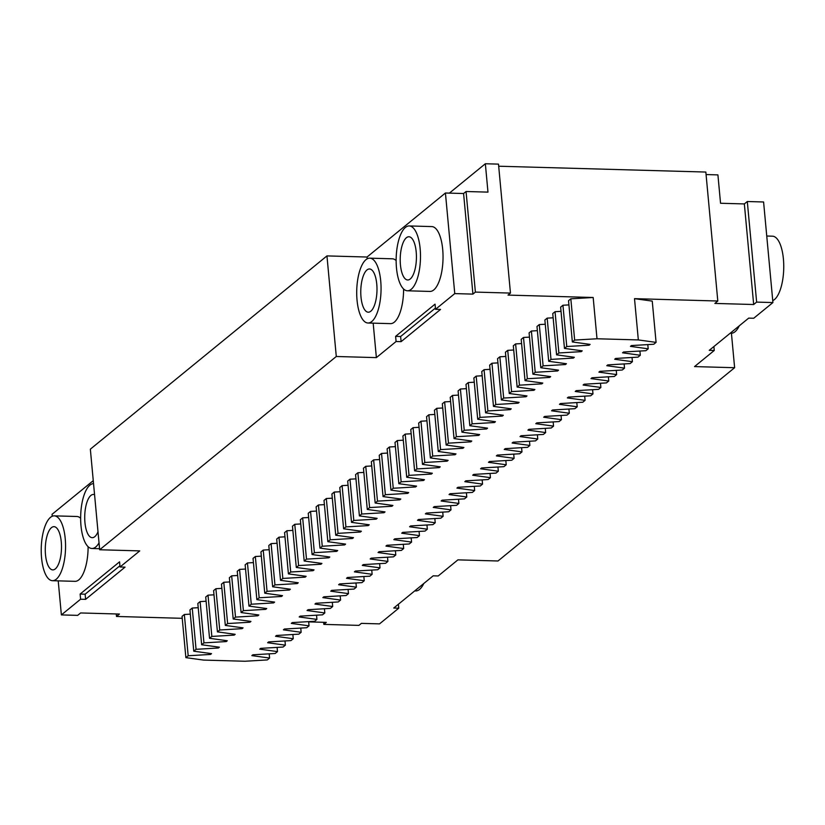 <?xml version="1.0" encoding="UTF-8"?>
<svg xmlns="http://www.w3.org/2000/svg" width="825" height="825" viewBox="0 0 825 825"><rect width="100%" height="100%" fill="white"/><g stroke="black" fill="none" stroke-linecap="round" stroke-linejoin="round"><path stroke-width="1.24" d="M706.076 174.56L717.915 174.89L720.545 203.259L744.346 203.93L747.306 201.517L756.638 302.105L772.922 302.558L763.589 201.981L747.306 201.517M93.266 480.655L52.047 514.326L52.223 516.275M182.232 618.317L116.49 616.461L119.45 614.048L80.623 612.954L77.663 615.368L61.38 614.914L80.602 599.208L85.614 599.352L125.049 567.136L120.038 566.992L139.755 550.894L99.67 549.759L90.348 449.171L326.958 255.905L367.043 257.029L445.428 193.009L454.761 293.597L435.528 309.303L435.053 304.147L395.618 336.353L400.63 336.497L435.414 308.076M463.588 193.524L472.921 294.113L475.386 292.091L466.053 191.513L463.588 193.524L445.428 193.009M466.053 191.513L487.977 192.122L485.347 163.752L498.496 164.123L510.458 293.081L475.386 292.091M190.328 614.14L184.346 614.491L182.047 616.368L185.873 657.638L203.62 660.083L244.953 661.248L267.3 659.928L269.6 658.051L251.852 655.607L252.842 654.803L275.189 653.482L277.489 651.606L259.741 649.162L260.731 648.357L283.068 647.048L285.368 645.16L267.63 642.727L268.62 641.912L290.957 640.602L293.257 638.725L275.519 636.281L276.509 635.477L298.846 634.157L301.146 632.28L283.408 629.836L284.388 629.032L306.735 627.722L309.035 625.835L291.297 623.391L292.277 622.586L314.624 621.277L316.924 619.4L299.176 616.956L300.166 616.151L322.513 614.831L324.813 612.954L307.065 610.51L308.055 609.706L330.392 608.386L332.692 606.509L314.954 604.065L315.944 603.261L338.281 601.951L340.581 600.064L322.843 597.62L323.823 596.815L346.17 595.506L348.47 593.629L330.732 591.185L331.712 590.38L354.059 589.06L356.359 587.183L338.621 584.739L339.601 583.935L361.948 582.625L364.248 580.738L346.5 578.294L347.49 577.49L369.837 576.18L372.137 574.303L354.389 571.859L355.379 571.055L377.716 569.735L380.016 567.858L362.278 565.414L363.268 564.609L385.605 563.289L387.905 561.413L370.167 558.968L371.147 558.164L393.494 556.854L395.794 554.967L378.056 552.523L379.036 551.719L401.383 550.409L403.683 548.532L385.945 546.088L386.925 545.284L409.272 543.964L411.572 542.087L393.824 539.643L394.814 538.838L417.151 537.518L419.461 535.642L401.713 533.197L402.703 532.393L425.04 531.083L427.34 529.207L409.602 526.763L410.592 525.948L432.929 524.638L435.229 522.761L417.491 520.317L418.471 519.513L440.818 518.193L443.118 516.316L425.38 513.872L426.36 513.067L448.707 511.758L451.007 509.871L433.269 507.427L434.249 506.622L456.596 505.312L458.896 503.436L441.148 500.992L442.138 500.187L464.475 498.867L466.785 496.99L449.037 494.546L450.027 493.742L472.364 492.422L474.664 490.545L456.926 488.101L457.916 487.297L480.253 485.987L482.553 484.11L464.815 481.666L465.795 480.851L488.142 479.542L490.442 477.665L472.704 475.221L473.684 474.416L496.031 473.096L498.331 471.219L480.593 468.775L481.573 467.971L503.92 466.661L506.22 464.774L488.472 462.33L489.462 461.526L511.799 460.216L514.109 458.339L496.361 455.895L497.351 455.091L519.688 453.771L521.988 451.894L504.25 449.45L505.24 448.645L527.577 447.325L529.877 445.448L512.139 443.004L513.119 442.2L535.466 440.89L537.766 439.013L520.028 436.569L521.008 435.755L543.355 434.445L545.655 432.568L527.918 430.124L528.897 429.32L551.244 428L553.544 426.123L535.796 423.679L536.786 422.874L559.123 421.565L561.433 419.677L543.685 417.233L544.675 416.429L567.012 415.119L569.312 413.243L551.574 410.798L552.564 409.994L574.901 408.674L577.201 406.797L559.463 404.353L560.443 403.549L582.79 402.229L585.09 400.352L567.352 397.908L568.332 397.103L590.679 395.794L592.979 393.907L575.242 391.463L576.221 390.658L598.568 389.348L600.868 387.472L583.12 385.028L584.11 384.223L606.447 382.903L608.757 381.026L591.009 378.582L591.999 377.778L614.336 376.468L616.636 374.581L598.898 372.137L599.888 371.332L622.225 370.023L624.525 368.146L606.788 365.702L607.767 364.897L630.114 363.577L632.414 361.701L614.677 359.257L615.656 358.452L638.003 357.132L640.303 355.255L622.555 352.811L623.545 352.007L645.893 350.697L648.192 348.81L630.444 346.366L631.434 345.562L653.771 344.252L656.081 342.375L652.245 301.104L634.507 298.66L717.802 301.012L714.852 303.425L753.679 304.518L744.346 203.93M753.679 304.518L756.638 302.105M772.922 302.558L753.699 318.264L748.688 318.13L709.252 350.336L714.254 350.481L694.537 366.589L734.621 367.713L731.424 333.248M714.254 350.481L713.893 346.541M308.663 621.885L326.308 622.38L323.843 624.391L358.916 625.381L361.381 623.37L379.541 623.875L398.764 608.18L393.752 608.035L433.187 575.819L438.199 575.963L457.916 559.855L498.001 560.99L734.621 367.713M398.764 608.18L398.403 604.24M323.843 624.391L323.647 622.308M61.38 614.914L58.214 580.862M120.038 566.992L119.563 561.835L80.128 594.052L80.602 599.208M80.654 518.275A32.433 12.148 -88.4 0 0 76.849 516.491L54.306 515.862A32.433 12.148 -88.4 0 0 41.25 547.934A32.433 12.148 -88.4 0 0 52.48 580.697A32.433 12.148 -88.4 0 0 65.216 538.612A32.433 12.148 -88.4 0 0 54.306 515.862M52.48 580.697L75.023 581.336A32.433 12.148 -88.4 0 0 88.11 546.707M99.67 549.759L336.291 356.493L376.375 357.617L373.178 323.153M326.958 255.905L336.291 356.493M367.043 257.029L367.207 258.823M395.618 336.353L396.093 341.509L376.375 357.617M407.406 290.792L429.949 291.431A32.433 12.148 -88.4 0 0 442.695 249.346A32.433 12.148 -88.4 0 0 431.784 226.586L409.231 225.947A32.433 12.148 -88.4 0 0 396.175 258.029A32.433 12.148 -88.4 0 0 407.406 290.792A32.433 12.148 -88.4 0 0 420.152 248.707A32.433 12.148 -88.4 0 0 409.231 225.947M396.144 260.576A32.433 12.148 -88.4 0 0 392.339 258.803L369.796 258.163A32.433 12.148 -88.4 0 0 356.74 290.245A32.433 12.148 -88.4 0 0 367.971 323.008A32.433 12.148 -88.4 0 0 380.717 280.923A32.433 12.148 -88.4 0 0 369.796 258.163M367.971 323.008L390.514 323.637A32.433 12.148 -88.4 0 0 403.6 289.008M454.761 293.597L472.921 294.113M485.347 163.752L449.388 193.122M498.692 166.217L705.839 172.054L717.802 301.012M766.745 236.022L772.489 236.187A32.433 12.148 91.6 0 1 783.75 266.186A32.433 12.148 91.6 0 1 772.736 300.62M739.272 325.813A32.433 12.148 91.6 0 1 731.228 333.238L730.208 333.218M423.782 583.512A32.433 12.148 91.6 0 1 415.728 590.937L414.717 590.906M210.427 653.493L210.519 654.442L211.509 653.637L193.762 651.193L189.936 609.923L192.235 608.046L196.061 649.316L218.408 647.996L219.388 647.192L201.651 644.748L203.95 642.871L226.297 641.561L227.277 640.747L209.54 638.303L211.839 636.426L234.187 635.116L235.166 634.312L217.429 631.868L219.728 629.991L242.065 628.671L243.055 627.866L225.318 625.422L227.618 623.545L249.954 622.225L250.944 621.421L233.197 618.977L235.507 617.1L257.843 615.79L258.833 614.986L241.086 612.542L243.385 610.655L265.733 609.345L266.712 608.541L248.975 606.097L251.274 604.22L273.622 602.9L274.601 602.095L256.864 599.651L259.163 597.774L281.511 596.465L282.49 595.65L264.753 593.206L267.052 591.329L289.389 590.019L290.379 589.215L272.642 586.771L274.942 584.894L297.278 583.574L298.268 582.77L280.521 580.326L282.831 578.449L305.168 577.129L306.157 576.324L288.41 573.88L290.709 572.003L313.057 570.694L314.036 569.889L296.299 567.445L298.598 565.558L320.946 564.248L321.925 563.444L304.188 561L306.488 559.123L328.835 557.803L329.814 556.999L312.077 554.555L314.377 552.678L336.713 551.358L337.703 550.553L319.966 548.109L322.266 546.232L344.603 544.923L345.593 544.118L327.845 541.674L330.155 539.787L352.492 538.477L353.482 537.673L335.734 535.229L338.033 533.352L360.381 532.032L361.36 531.228L343.623 528.784L345.923 526.907L368.27 525.597L369.249 524.793L351.512 522.349L353.812 520.462L376.159 519.152L377.138 518.347L359.401 515.903L361.701 514.027L384.037 512.707L385.028 511.902L367.29 509.458L369.59 507.581L391.927 506.261L392.917 505.457L375.169 503.013L377.479 501.136L399.816 499.826L400.806 499.022L383.058 496.578L385.358 494.691L407.705 493.381L408.684 492.577L390.947 490.132L393.247 488.256L415.594 486.936L416.573 486.131L398.836 483.687L401.136 481.81L423.483 480.501L424.463 479.686L406.725 477.252L409.025 475.365L431.362 474.055L432.352 473.251L414.614 470.807L416.914 468.93L439.251 467.61L440.241 466.806L422.493 464.362L424.793 462.485L447.14 461.165L448.13 460.36L430.382 457.916L432.682 456.039L455.029 454.73L456.008 453.925L438.271 451.481L440.571 449.594L462.918 448.284L463.897 447.48L446.16 445.036L448.46 443.159L470.807 441.839L471.787 441.035L454.049 438.591L456.349 436.714L478.686 435.404L479.676 434.589L461.938 432.145L464.238 430.268L486.575 428.959L487.565 428.154L469.817 425.71L472.117 423.833L494.464 422.513L495.454 421.709L477.706 419.265L480.006 417.388L502.353 416.068L503.332 415.264L485.595 412.82L487.895 410.943L510.242 409.633L511.222 408.829L493.484 406.385L495.784 404.498L518.121 403.188L519.111 402.383L501.373 399.939L503.673 398.062L526.01 396.743L527 395.938L509.262 393.494L511.562 391.617L533.899 390.308L534.889 389.493L517.141 387.049L519.441 385.172L541.788 383.862L542.778 383.058L525.03 380.614L527.33 378.737L549.677 377.417L550.657 376.613L532.919 374.168L535.219 372.292L557.566 370.972L558.546 370.167L540.808 367.723L543.108 365.846L565.445 364.537L566.435 363.732L548.697 361.288L550.997 359.401L573.334 358.091L574.324 357.287L556.586 354.843L558.886 352.966L581.223 351.646L582.213 350.842L564.465 348.397L566.765 346.521L589.112 345.211L590.102 344.396L572.354 341.952L574.654 340.075L597.001 338.766L593.175 297.495L570.828 298.815L574.654 340.075M198.217 607.695L192.235 608.046M201.651 644.748L197.825 603.488L200.124 601.6L203.95 642.871M206.106 601.25L200.124 601.6M209.54 638.303L205.714 597.042L208.013 595.165L211.839 636.426M213.984 594.815L208.013 595.165M217.429 631.868L213.603 590.597L215.903 588.72L219.728 629.991M221.873 588.369L215.903 588.72M225.318 625.422L221.482 584.152L223.781 582.275L227.618 623.545M229.763 581.924L223.781 582.275M233.197 618.977L229.371 577.717L231.67 575.84L235.507 617.1M237.652 575.479L231.67 575.84M241.086 612.542L237.26 571.271L239.559 569.394L243.385 610.655M245.541 569.044L239.559 569.394M248.975 606.097L245.149 564.826L247.448 562.949L251.274 604.22M253.43 562.598L247.448 562.949M256.864 599.651L253.038 558.391L255.338 556.504L259.163 597.774M261.308 556.153L255.338 556.504M264.753 593.206L260.927 551.946L263.227 550.069L267.052 591.329M269.198 549.718L263.227 550.069M272.642 586.771L268.806 545.5L271.105 543.623L274.942 584.894M277.087 543.273L271.105 543.623M280.521 580.326L276.695 539.055L278.994 537.178L282.831 578.449M284.976 536.827L278.994 537.178M288.41 573.88L284.584 532.62L286.883 530.743L290.709 572.003M292.865 530.382L286.883 530.743M296.299 567.445L292.473 526.175L294.772 524.298L298.598 565.558M300.754 523.947L294.772 524.298M304.188 561L300.362 519.729L302.662 517.853L306.488 559.123M308.632 517.502L302.662 517.853M312.077 554.555L308.251 513.294L310.551 511.407L314.377 552.678M316.522 511.057L310.551 511.407M319.966 548.109L316.13 506.849L318.429 504.972L322.266 546.232M324.411 504.622L318.429 504.972M327.845 541.674L324.019 500.404L326.318 498.527L330.155 539.787M332.3 498.176L326.318 498.527M335.734 535.229L331.908 493.958L334.207 492.082L338.033 533.352M340.189 491.731L334.207 492.082M343.623 528.784L339.797 487.523L342.097 485.636L345.923 526.907M348.078 485.286L342.097 485.636M351.512 522.349L347.686 481.078L349.986 479.201L353.812 520.462M355.957 478.851L349.986 479.201M359.401 515.903L355.575 474.633L357.875 472.756L361.701 514.027M363.846 472.405L357.875 472.756M367.29 509.458L363.454 468.198L365.753 466.311L369.59 507.581M371.735 465.96L365.753 466.311M375.169 503.013L371.343 461.752L373.642 459.876L377.479 501.136M379.624 459.525L373.642 459.876M383.058 496.578L379.232 455.307L381.532 453.43L385.358 494.691M387.513 453.08L381.532 453.43M390.947 490.132L387.121 448.862L389.421 446.985L393.247 488.256M395.402 446.634L389.421 446.985M398.836 483.687L395.01 442.427L397.31 440.54L401.136 481.81M403.281 440.189L397.31 440.54M406.725 477.252L402.899 435.982L405.199 434.105L409.025 475.365M411.17 433.754L405.199 434.105M414.614 470.807L410.778 429.536L413.077 427.659L416.914 468.93M419.059 427.309L413.077 427.659M422.493 464.362L418.667 423.101L420.967 421.214L424.793 462.485M426.948 420.863L420.967 421.214M430.382 457.916L426.556 416.656L428.856 414.779L432.682 456.039M434.837 414.428L428.856 414.779M438.271 451.481L434.445 410.211L436.745 408.334L440.571 449.594M442.726 407.983L436.745 408.334M446.16 445.036L442.334 403.765L444.634 401.888L448.46 443.159M450.605 401.538L444.634 401.888M454.049 438.591L450.223 397.33L452.523 395.443L456.349 436.714M458.494 395.093L452.523 395.443M461.938 432.145L458.102 390.885L460.402 389.008L464.238 430.268M466.383 388.657L460.402 389.008M469.817 425.71L465.991 384.44L468.291 382.563L472.117 423.833M474.272 382.212L468.291 382.563M477.706 419.265L473.88 377.994L476.18 376.118L480.006 417.388M482.161 375.767L476.18 376.118M485.595 412.82L481.769 371.559L484.069 369.683L487.895 410.943M490.05 369.322L484.069 369.683M493.484 406.385L489.658 365.114L491.958 363.237L495.784 404.498M497.929 362.887L491.958 363.237M501.373 399.939L497.547 358.669L499.847 356.792L503.673 398.062M505.818 356.441L499.847 356.792M509.262 393.494L505.426 352.234L507.726 350.347L511.562 391.617M513.707 349.996L507.726 350.347M517.141 387.049L513.315 345.788L515.615 343.912L519.441 385.172M521.596 343.561L515.615 343.912M525.03 380.614L521.204 339.343L523.504 337.466L527.33 378.737M529.485 337.116L523.504 337.466M532.919 374.168L529.093 332.898L531.393 331.021L535.219 372.292M537.374 330.67L531.393 331.021M540.808 367.723L536.982 326.463L539.282 324.586L543.108 365.846M545.253 324.225L539.282 324.586M548.697 361.288L544.871 320.017L547.171 318.141L550.997 359.401M553.142 317.79L547.171 318.141M556.586 354.843L552.75 313.572L555.05 311.695L558.886 352.966M561.031 311.345L555.05 311.695M564.465 348.397L560.639 307.137L562.939 305.25L566.765 346.521M568.92 304.899L562.939 305.25M572.354 341.952L568.528 300.692L570.828 298.815M510.458 293.081L507.994 295.092L593.175 297.495M435.528 309.303L440.54 309.437L401.105 341.653L400.63 336.497M396.093 341.509L401.105 341.653M116.263 613.955L116.49 616.461M85.614 599.352L85.13 594.196L80.128 594.052M85.13 594.196L119.924 565.775M93.545 483.646A32.433 12.148 -88.4 0 0 80.675 515.996A32.433 12.148 -88.4 0 0 91.915 548.491A32.433 12.148 -88.4 0 0 99.031 542.84M634.507 298.66L638.333 339.931L597.001 338.766M269.208 653.843L269.6 658.051M277.097 647.398L277.489 651.606M284.986 640.953L285.368 645.16M292.865 634.507L293.257 638.725M300.754 628.072L301.146 632.28M308.643 621.627L309.035 625.835M316.532 615.182L316.924 619.4M324.421 608.737L324.813 612.954M332.31 602.302L332.692 606.509M340.189 595.856L340.581 600.064M348.078 589.411L348.47 593.629M355.967 582.976L356.359 587.183M363.856 576.531L364.248 580.738M371.745 570.085L372.137 574.303M379.634 563.64L380.016 567.858M387.513 557.205L387.905 561.413M395.402 550.76L395.794 554.967M403.291 544.314L403.683 548.532M411.18 537.879L411.572 542.087M419.069 531.434L419.461 535.642M426.958 524.989L427.34 529.207M434.837 518.543L435.229 522.761M442.726 512.108L443.118 516.316M450.615 505.663L451.007 509.871M458.504 499.218L458.896 503.436M466.393 492.783L466.785 496.99M474.282 486.338L474.664 490.545M482.161 479.892L482.553 484.11M490.05 473.447L490.442 477.665M497.939 467.012L498.331 471.219M505.828 460.567L506.22 464.774M513.717 454.121L514.109 458.339M521.596 447.686L521.988 451.894M529.485 441.241L529.877 445.448M537.374 434.796L537.766 439.013M545.263 428.35L545.655 432.568M553.152 421.915L553.544 426.123M561.041 415.47L561.433 419.677M568.92 409.025L569.312 413.243M576.809 402.59L577.201 406.797M584.698 396.144L585.09 400.352M592.587 389.699L592.979 393.907M600.476 383.254L600.868 387.472M608.365 376.819L608.757 381.026M616.244 370.373L616.636 374.581M624.133 363.928L624.525 368.146M632.022 357.483L632.414 361.701M639.911 351.048L640.303 355.255M647.8 344.603L648.192 348.81M638.333 339.931L656.081 342.375M589.019 344.252L589.112 345.211M581.14 350.697L581.223 351.646M573.251 357.132L573.334 358.091M565.362 363.577L565.445 364.537M557.473 370.023L557.566 370.972M549.584 376.468L549.677 377.417M541.695 382.903L541.788 383.862M533.816 389.348L533.899 390.308M525.927 395.794L526.01 396.743M518.038 402.239L518.121 403.188M510.149 408.674L510.242 409.633M502.26 415.119L502.353 416.068M494.371 421.565L494.464 422.513M486.492 428L486.575 428.959M478.603 434.445L478.686 435.404M470.714 440.89L470.807 441.839M462.825 447.336L462.918 448.284M454.936 453.771L455.029 454.73M447.047 460.216L447.14 461.165M439.168 466.661L439.251 467.61M431.279 473.096L431.362 474.055M423.39 479.542L423.483 480.501M415.501 485.987L415.594 486.936M407.612 492.432L407.705 493.381M399.723 498.867L399.816 499.826M391.844 505.312L391.927 506.261M383.955 511.758L384.037 512.707M376.066 518.193L376.159 519.152M368.177 524.638L368.27 525.597M360.288 531.083L360.381 532.032M352.399 537.529L352.492 538.477M344.52 543.964L344.603 544.923M336.631 550.409L336.713 551.358M328.742 556.854L328.835 557.803M320.853 563.289L320.946 564.248M312.964 569.735L313.057 570.694M305.075 576.18L305.168 577.129M297.196 582.625L297.278 583.574M289.307 589.06L289.389 590.019M281.418 595.506L281.511 596.465M273.529 601.951L273.622 602.9M265.64 608.396L265.733 609.345M257.751 614.831L257.843 615.79M249.872 621.277L249.954 622.225M241.983 627.722L242.065 628.671M234.094 634.157L234.187 635.116M226.205 640.602L226.297 641.561M218.316 647.048L218.408 647.996M193.762 651.193L196.061 649.316M210.519 654.442L188.182 655.751L184.346 614.491M185.873 657.638L188.182 655.751M45.499 554.72A21.625 8.095 91.6 0 1 53.996 526.67A21.625 8.095 91.6 0 1 61.483 548.512A21.625 8.095 91.6 0 1 52.779 569.889A21.625 8.095 91.6 0 1 45.499 554.72M98.01 531.785A21.625 8.095 91.6 0 1 92.214 537.683A21.625 8.095 91.6 0 1 84.944 522.514A21.625 8.095 91.6 0 1 93.431 494.453A21.625 8.095 91.6 0 1 94.566 494.701M400.434 264.815A21.625 8.095 91.6 0 1 408.932 236.754A21.625 8.095 91.6 0 1 416.408 258.596A21.625 8.095 91.6 0 1 407.715 279.984A21.625 8.095 91.6 0 1 400.434 264.815M360.999 297.031A21.625 8.095 91.6 0 1 369.497 268.971A21.625 8.095 91.6 0 1 376.973 290.812A21.625 8.095 91.6 0 1 368.27 312.201A21.625 8.095 91.6 0 1 360.999 297.031M99.578 548.708L91.915 548.491"/></g></svg>
